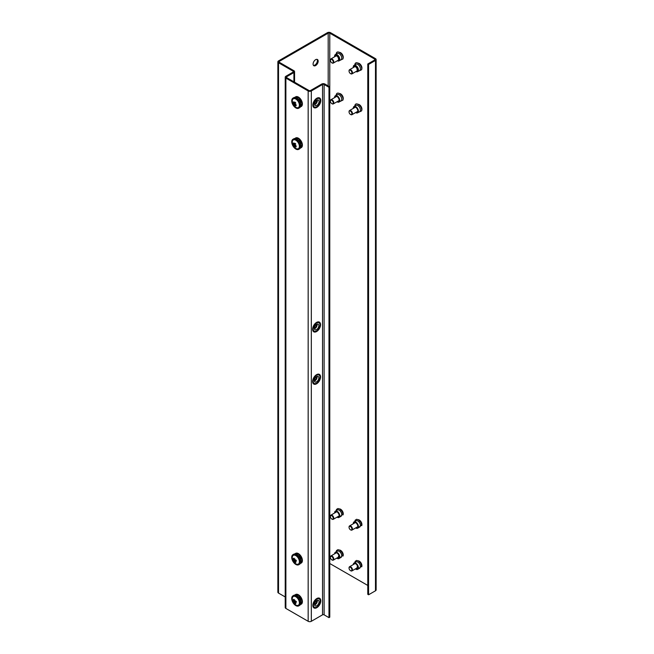 <?xml version="1.0" encoding="UTF-8"?>
<svg xmlns="http://www.w3.org/2000/svg" width="654" height="654" viewBox="0 0 654 654"><rect width="100%" height="100%" fill="white"/><g stroke="black" fill="none" stroke-linecap="round" stroke-linejoin="round"><path stroke-width="0.98" d="M316.994 59.342A3.597 2.076 -60 0 1 317.067 62.285A3.597 2.076 -60 0 1 314.836 65.098A3.597 2.076 -60 0 1 313.479 65.425M315.629 59.678A3.597 2.076 -60 0 1 317.427 59.498A3.597 2.076 -60 0 1 317.983 62.383A3.597 2.076 -60 0 1 315.629 65.555A3.597 2.076 -60 0 1 313.83 65.727A3.597 2.076 -60 0 1 313.282 62.849A3.597 2.076 -60 0 1 315.629 59.678M316.593 330.916A4.84 2.796 120 0 0 320.019 324.989A4.84 2.796 120 0 0 316.593 323.019L316.593 323.019A4.84 2.796 120 0 0 313.168 328.946A4.84 2.796 120 0 0 316.593 330.916M316.593 383.17A4.84 2.796 120 0 0 320.019 377.244A4.84 2.796 120 0 0 316.593 375.265L316.593 375.265A4.84 2.796 120 0 0 313.168 381.192A4.84 2.796 120 0 0 316.593 383.17M316.822 106.766A4.84 2.796 120 0 0 320.239 100.839A4.84 2.796 120 0 0 316.822 98.86L316.822 98.86A4.84 2.796 120 0 0 313.397 104.787A4.84 2.796 120 0 0 316.822 106.766M316.822 599.162L316.822 599.162A4.84 2.796 120 0 0 313.397 605.089A4.84 2.796 120 0 0 316.822 607.059A4.84 2.796 120 0 0 320.239 601.132A4.84 2.796 120 0 0 316.822 599.162M339.557 550.047A3.72 2.15 60 0 1 340.628 550.406A3.72 2.15 60 0 1 343.031 556.072M339.557 508.902A3.72 2.15 60 0 1 340.628 509.253A3.72 2.15 60 0 1 343.031 514.919M339.557 93.514A3.72 2.15 60 0 1 340.628 93.865A3.72 2.15 60 0 1 343.031 99.531M339.557 52.361A3.72 2.15 60 0 1 340.628 52.721A3.72 2.15 60 0 1 343.031 58.386M358.22 63.136A3.72 2.15 60 0 1 359.299 63.495A3.72 2.15 60 0 1 361.695 69.16M358.22 104.288A3.72 2.15 60 0 1 359.299 104.64A3.72 2.15 60 0 1 361.695 110.305M358.22 519.677A3.72 2.15 60 0 1 359.299 520.036A3.72 2.15 60 0 1 361.695 525.702M358.22 560.821A3.72 2.15 60 0 1 359.299 561.181A3.72 2.15 60 0 1 361.695 566.846M300.758 105.915A4.84 2.796 -120 0 0 301.862 103.643A4.84 2.796 -120 0 0 298.437 97.716L298.437 97.716A4.84 2.796 -120 0 0 295.919 97.536M300.758 147.06A4.84 2.796 -120 0 0 301.862 144.796A4.84 2.796 -120 0 0 298.437 138.869L298.437 138.869A4.84 2.796 -120 0 0 295.919 138.681M300.758 562.448A4.84 2.796 -120 0 0 301.862 560.184A4.84 2.796 -120 0 0 298.437 554.257A4.84 2.796 -120 0 0 295.919 554.077M300.758 603.601A4.84 2.796 -120 0 0 301.862 601.328A4.84 2.796 -120 0 0 298.437 595.402A4.84 2.796 -120 0 0 295.919 595.222M293.123 71.172L293.123 72.087A1.12 0.646 180 0 0 293.45 71.629A1.12 0.646 180 0 0 293.123 71.172L278.522 62.743A2.24 1.292 0 0 1 277.868 61.828A2.24 1.292 0 0 1 278.522 60.912L327.392 32.7A2.24 1.292 0 0 1 330.564 32.7L375.478 58.631A2.24 1.292 0 0 1 376.132 59.547A2.24 1.292 0 0 1 375.478 60.454L368.57 64.444L367.785 63.986L374.685 60.005A1.12 0.646 0 0 0 375.012 59.547A1.12 0.646 0 0 0 374.685 59.089L329.771 33.158A1.12 0.646 0 0 0 328.185 33.158L279.315 61.37A1.12 0.646 0 0 0 278.988 61.828A1.12 0.646 0 0 0 279.315 62.285L293.908 70.714A2.24 1.292 180 0 1 294.57 71.629A2.24 1.292 180 0 1 293.908 72.537L286.673 76.722A1.12 0.646 0 0 0 286.346 77.18A1.12 0.646 0 0 0 286.673 77.638L308.958 90.497A1.12 0.646 0 0 0 310.544 90.497L321.743 84.039A2.24 1.292 180 0 1 324.907 84.039L329.771 86.843L329.771 617.188L328.978 617.646L324.114 614.834A1.12 0.646 180 0 0 322.528 614.834L311.329 621.3A2.24 1.292 0 0 1 308.165 621.3L285.88 608.433A2.24 1.292 0 0 1 285.226 607.517L285.226 77.18A2.24 1.292 0 0 0 285.88 78.096L308.165 90.955A2.24 1.292 0 0 0 311.329 90.955L322.528 84.489A1.12 0.646 180 0 1 324.114 84.489L328.978 87.301L328.978 617.646M368.57 64.444L368.57 594.78L375.478 590.799A2.24 1.292 0 0 0 376.132 589.883L376.132 59.547M367.785 585.444L329.771 563.503M277.868 61.828L277.868 592.172A2.24 1.292 0 0 0 278.522 593.088L285.226 596.955M293.123 72.087L285.88 76.265A2.24 1.292 0 0 0 285.226 77.18M329.771 33.158L329.771 86.843L328.978 87.301M367.785 63.986L367.785 594.322L368.57 594.78M300.652 103.487A3.196 1.848 -120 0 0 297.971 98.844M295.036 97.356A5.6 3.229 60 0 1 295.436 96.956A5.6 3.229 60 0 1 301.02 99.694A5.6 3.229 60 0 1 301.437 106.381A5.6 3.229 60 0 1 300.472 106.766M300.652 144.632A3.196 1.848 -120 0 0 297.971 139.989M295.036 138.509A5.6 3.229 60 0 1 295.436 138.1A5.6 3.229 60 0 1 301.02 140.839A5.6 3.229 60 0 1 301.437 147.534A5.6 3.229 60 0 1 300.472 147.91M353.274 67.207A3.638 2.101 60 0 1 353.274 67.035A3.638 2.101 60 0 1 353.315 66.512A3.638 2.101 60 0 1 354.027 65.375L356.005 64.231A3.638 2.101 60 0 1 359.03 65.449A3.638 2.101 60 0 1 360.354 69.389A3.638 2.101 60 0 1 359.643 70.534L357.664 71.678A3.638 2.101 60 0 1 355.956 71.556M355.997 71.531A3.237 1.872 -120 0 0 357.812 70.477A3.237 1.872 -120 0 0 355.989 66.332A3.237 1.872 -120 0 0 353.315 66.896A3.237 1.872 -120 0 0 353.274 67.362A3.237 1.872 -120 0 0 353.283 67.558M354.027 65.375A3.638 2.101 60 0 1 357.051 66.585A3.638 2.101 60 0 1 358.376 70.534A3.638 2.101 60 0 1 357.664 71.678M354.141 67.068A2.24 1.292 60 0 1 354.443 66.749A2.24 1.292 60 0 1 356.299 67.493A2.24 1.292 60 0 1 357.117 69.921M353.274 108.36A3.638 2.101 60 0 1 353.274 108.188A3.638 2.101 60 0 1 353.315 107.665A3.638 2.101 60 0 1 354.027 106.52L356.005 105.376A3.638 2.101 60 0 1 359.03 106.594A3.638 2.101 60 0 1 360.354 110.534A3.638 2.101 60 0 1 359.643 111.679L357.664 112.823A3.638 2.101 60 0 1 355.85 112.643A3.638 2.101 60 0 1 355.702 112.553M355.678 112.537A3.237 1.872 -120 0 0 357.812 111.621A3.237 1.872 -120 0 0 355.989 107.477A3.237 1.872 -120 0 0 353.315 108.049A3.237 1.872 -120 0 0 353.274 108.384L353.274 108.188M354.027 106.52A3.638 2.101 60 0 1 357.051 107.738A3.638 2.101 60 0 1 358.376 111.679A3.638 2.101 60 0 1 357.664 112.823M316.986 105.319A3.196 1.848 120 0 0 318.939 102.498A3.196 1.848 120 0 0 318.416 100.046A3.196 1.848 120 0 0 316.65 100.307A3.196 1.848 120 0 0 314.697 103.128A3.196 1.848 120 0 0 315.22 105.58A3.196 1.848 120 0 0 316.986 105.319M314.615 104.673A3.196 1.848 120 0 0 315.293 104.338A3.196 1.848 120 0 0 317.329 99.972M317.116 107.199A5.6 3.229 -60 0 1 312.874 105.433A5.6 3.229 -60 0 1 316.52 98.427A5.6 3.229 -60 0 1 320.771 100.193A5.6 3.229 -60 0 1 317.116 107.199M316.601 100.332A2.24 1.292 -60 0 1 315.244 103.585A2.24 1.292 -60 0 1 314.566 103.863M316.765 329.477A3.196 1.848 120 0 0 318.711 326.648A3.196 1.848 120 0 0 318.196 324.196A3.196 1.848 120 0 0 316.422 324.458A3.196 1.848 120 0 0 314.468 327.286A3.196 1.848 120 0 0 314.991 329.739A3.196 1.848 120 0 0 316.765 329.477M314.386 328.823A3.196 1.848 120 0 0 315.065 328.496A3.196 1.848 120 0 0 317.1 324.131M316.888 331.357A5.6 3.229 -60 0 1 312.645 329.591A5.6 3.229 -60 0 1 316.299 322.577A5.6 3.229 -60 0 1 320.542 324.343A5.6 3.229 -60 0 1 316.888 331.357M316.381 324.49A2.24 1.292 -60 0 1 315.015 327.744A2.24 1.292 -60 0 1 314.337 328.022M300.652 601.173A3.196 1.848 -120 0 0 300.153 598.639A3.196 1.848 -120 0 0 297.971 596.53M295.036 595.042A5.6 3.229 60 0 1 301.437 598.108A5.6 3.229 60 0 1 300.472 604.451M300.652 560.02A3.196 1.848 -120 0 0 300.153 557.494A3.196 1.848 -120 0 0 297.971 555.385M295.036 553.897A5.6 3.229 60 0 1 301.437 556.963A5.6 3.229 60 0 1 300.472 563.307M353.274 564.598A3.638 2.101 60 0 1 354.027 563.053L356.005 561.917A3.638 2.101 60 0 1 358.588 562.669A3.638 2.101 60 0 1 360.354 565.98A3.638 2.101 60 0 1 359.643 568.22L357.664 569.364A3.638 2.101 60 0 1 355.85 569.184A3.638 2.101 60 0 1 355.702 569.094M355.4 568.915A3.237 1.872 -120 0 0 355.563 569.021A3.237 1.872 -120 0 0 357.812 567.181A3.237 1.872 -120 0 0 355.572 563.732A3.237 1.872 -120 0 0 353.315 564.574M354.027 563.053A3.638 2.101 60 0 1 356.61 563.805A3.638 2.101 60 0 1 358.376 567.124A3.638 2.101 60 0 1 357.664 569.364M357.117 566.936A2.24 1.292 60 0 1 356.683 568.31A2.24 1.292 60 0 1 356.258 568.416M354.027 521.908L356.005 520.764A3.638 2.101 60 0 1 358.588 521.516A3.638 2.101 60 0 1 360.354 524.835A3.638 2.101 60 0 1 359.643 527.075L357.664 528.211A3.638 2.101 60 0 1 355.85 528.031A3.638 2.101 60 0 1 355.702 527.942A3.237 1.872 -120 0 0 357.812 526.037A3.237 1.872 -120 0 0 355.408 522.497A3.237 1.872 -120 0 0 353.274 523.772L353.274 523.576A3.638 2.101 60 0 1 354.027 521.908A3.638 2.101 60 0 1 356.61 522.66A3.638 2.101 60 0 1 358.376 525.971A3.638 2.101 60 0 1 357.664 528.211M337.178 517.257L337.006 517.159A3.237 1.872 -120 0 0 339.148 515.262A3.237 1.872 -120 0 0 336.745 511.722A3.237 1.872 -120 0 0 334.611 512.998A3.638 2.101 60 0 1 334.611 512.801A3.638 2.101 60 0 1 335.363 511.134L337.341 509.989A3.638 2.101 60 0 1 339.925 510.741A3.638 2.101 60 0 1 341.69 514.052A3.638 2.101 60 0 1 340.979 516.292L339.001 517.437A3.638 2.101 60 0 1 337.178 517.257A3.638 2.101 60 0 1 337.039 517.167M335.363 511.134A3.638 2.101 60 0 1 337.938 511.886A3.638 2.101 60 0 1 339.712 515.197A3.638 2.101 60 0 1 339.001 517.437M334.611 553.815A3.638 2.101 60 0 1 335.363 552.278L337.341 551.134A3.638 2.101 60 0 1 339.925 551.886A3.638 2.101 60 0 1 341.69 555.205A3.638 2.101 60 0 1 340.979 557.445L339.001 558.581A3.638 2.101 60 0 1 337.178 558.402A3.638 2.101 60 0 1 337.039 558.312M336.728 558.14A3.237 1.872 -120 0 0 336.9 558.238A3.237 1.872 -120 0 0 339.148 556.407A3.237 1.872 -120 0 0 336.9 552.957A3.237 1.872 -120 0 0 334.652 553.799M335.363 552.278A3.638 2.101 60 0 1 337.938 553.031A3.638 2.101 60 0 1 339.712 556.341A3.638 2.101 60 0 1 339.001 558.581M338.453 556.153A2.24 1.292 60 0 1 338.02 557.535A2.24 1.292 60 0 1 337.595 557.641M334.611 56.432A3.638 2.101 60 0 1 334.611 56.26A3.638 2.101 60 0 1 334.652 55.737A3.638 2.101 60 0 1 335.363 54.593L337.341 53.456A3.638 2.101 60 0 1 340.358 54.666A3.638 2.101 60 0 1 341.69 58.615A3.638 2.101 60 0 1 340.979 59.759L339.001 60.896A3.638 2.101 60 0 1 337.292 60.781M337.333 60.757A3.237 1.872 -120 0 0 339.148 59.702A3.237 1.872 -120 0 0 337.317 55.557A3.237 1.872 -120 0 0 334.644 56.121A3.237 1.872 -120 0 0 334.611 56.587A3.237 1.872 -120 0 0 334.611 56.784M335.363 54.593A3.638 2.101 60 0 1 338.38 55.811A3.638 2.101 60 0 1 339.712 59.759A3.638 2.101 60 0 1 339.001 60.896M335.477 56.285A2.24 1.292 60 0 1 335.78 55.974A2.24 1.292 60 0 1 337.636 56.718A2.24 1.292 60 0 1 338.453 59.146M334.611 97.577A3.638 2.101 60 0 1 334.611 97.405A3.638 2.101 60 0 1 334.652 96.89A3.638 2.101 60 0 1 335.363 95.746L337.341 94.601A3.638 2.101 60 0 1 340.358 95.819A3.638 2.101 60 0 1 341.69 99.76A3.638 2.101 60 0 1 340.979 100.904L339.001 102.049A3.638 2.101 60 0 1 337.178 101.869A3.638 2.101 60 0 1 337.039 101.779M337.178 101.869L337.006 101.762A3.237 1.872 -120 0 0 339.148 100.847A3.237 1.872 -120 0 0 337.317 96.702A3.237 1.872 -120 0 0 334.644 97.274A3.237 1.872 -120 0 0 334.611 97.61L334.611 97.405M335.363 95.746A3.638 2.101 60 0 1 338.38 96.956A3.638 2.101 60 0 1 339.712 100.904A3.638 2.101 60 0 1 339.001 102.049M316.422 381.92A3.196 1.848 120 0 0 318.645 379.116A3.196 1.848 120 0 0 318.196 376.442A3.196 1.848 120 0 0 316.765 376.516A3.196 1.848 120 0 0 314.533 379.312A3.196 1.848 120 0 0 314.991 381.985A3.196 1.848 120 0 0 316.422 381.92M314.386 381.078A3.196 1.848 120 0 0 314.729 380.939A3.196 1.848 120 0 0 317.1 376.377M316.299 383.947A5.6 3.229 -60 0 1 312.645 381.151A5.6 3.229 -60 0 1 316.888 374.489A5.6 3.229 -60 0 1 320.542 377.276A5.6 3.229 -60 0 1 316.299 383.947M316.381 376.737A2.24 1.292 -60 0 1 314.778 380.129A2.24 1.292 -60 0 1 314.337 380.268M316.65 605.817A3.196 1.848 120 0 0 318.874 603.013A3.196 1.848 120 0 0 318.416 600.339A3.196 1.848 120 0 0 316.986 600.405A3.196 1.848 120 0 0 314.762 603.209A3.196 1.848 120 0 0 315.22 605.882A3.196 1.848 120 0 0 316.65 605.817M314.615 604.966A3.196 1.848 120 0 0 314.95 604.836A3.196 1.848 120 0 0 317.329 600.274M316.52 607.844A5.6 3.229 -60 0 1 312.874 605.048A5.6 3.229 -60 0 1 317.116 598.377A5.6 3.229 -60 0 1 320.771 601.173A5.6 3.229 -60 0 1 316.52 607.844M316.601 600.634A2.24 1.292 -60 0 1 315.007 604.026A2.24 1.292 -60 0 1 314.566 604.165M298.731 108.196L299.638 107.673A5.796 3.352 -120 0 0 300.562 106.561A5.796 3.352 -120 0 0 298.976 99.972A5.796 3.352 -120 0 0 293.842 97.626L292.935 98.149A5.796 3.352 -120 0 0 292.011 99.261A5.796 3.352 -120 0 0 293.597 105.85A5.796 3.352 -120 0 0 298.731 108.196A5.796 3.352 -120 0 0 299.663 107.084A5.796 3.352 -120 0 0 298.069 100.495A5.796 3.352 -120 0 0 292.935 98.149M296.385 107.558A5.036 2.91 -120 0 0 299.377 105.654A5.036 2.91 -120 0 0 297.112 100.07A5.036 2.91 -120 0 0 292.313 100.503A6.556 6.556 0 0 0 296.385 107.558M295.641 102.449L294.128 103.087A6.556 2.526 -39.6 0 1 294.782 102.098A6.515 2.461 37.4 0 0 295.109 102.457A6.515 2.461 37.4 0 0 295.469 102.801A6.556 1.79 131.1 0 0 294.864 103.839A1.161 0.67 -120 0 1 294.897 103.896L295.96 104.06A5.87 2.91 -47.5 0 1 295.044 104.387L295.297 103.953M295.633 104.125L294.349 105.098A1.161 0.67 -120 0 0 294.39 105.114A5.87 5.657 134.7 0 0 295.126 106.071A5.87 2.068 -96.9 0 1 294.733 105.139A1.161 0.67 -120 0 0 294.766 105.122A6.556 5.24 -162.1 0 0 295.968 105.891L296.237 105.245A6.556 4.504 26.3 0 1 295.052 104.436A1.161 0.67 -120 0 0 295.044 104.387M294.349 105.098A6.556 1.79 131.1 0 0 294.235 105.776A6.515 6.066 161.4 0 1 293.875 105.441A6.515 6.066 161.4 0 1 293.548 105.073A6.556 2.526 -39.6 0 1 293.613 104.346L295.15 103.626M295.068 103.471A1.022 0.589 -120 0 1 294.913 102.866L293.425 103.749A1.161 0.67 -120 0 0 293.433 103.806A5.87 0.474 -176.1 0 0 292.967 103.863A5.87 3.45 -44.1 0 0 293.581 104.288A1.161 0.67 -120 0 0 293.613 104.346M293.425 103.749A6.556 5.24 -162.1 0 1 292.779 102.629A6.515 3.695 -17 0 1 293.049 101.991A6.556 4.504 26.3 0 0 293.711 103.062A1.161 0.67 -120 0 0 293.711 103.062A5.87 5.453 143.1 0 1 293.801 101.861A5.87 2.273 -104 0 0 294.087 103.07A1.161 0.67 -120 0 1 294.128 103.087M293.433 103.806L293.581 104.288M294.243 102.874L293.744 103.046M294.39 105.114L295.395 104.697M293.548 105.073L295.085 103.929M292.779 102.629L293.368 102.572M293.834 103.855L292.967 103.863M298.731 149.341L299.638 148.818A5.796 3.352 -120 0 0 300.562 147.706A5.796 3.352 -120 0 0 298.976 141.117A5.796 3.352 -120 0 0 293.842 138.771L292.935 139.294A5.796 3.352 -120 0 0 292.011 140.406A5.796 3.352 -120 0 0 293.597 146.995A5.796 3.352 -120 0 0 298.731 149.341A5.796 3.352 -120 0 0 299.663 148.229A5.796 3.352 -120 0 0 298.069 141.64A5.796 3.352 -120 0 0 292.935 139.294M296.385 148.703A5.036 2.91 -120 0 0 299.377 146.798A5.036 2.91 -120 0 0 297.112 141.223A5.036 2.91 -120 0 0 292.313 141.648A6.556 6.556 0 0 0 296.385 148.703M295.641 143.602L294.128 144.24A6.556 2.526 -39.6 0 1 294.782 143.251A6.515 2.461 37.4 0 0 295.109 143.602A6.515 2.461 37.4 0 0 295.469 143.954A6.556 1.79 131.1 0 0 294.864 144.992A1.161 0.67 -120 0 1 294.897 145.049L295.96 145.204A5.87 2.91 -47.5 0 1 295.044 145.531L295.297 145.098M295.633 145.27L294.349 146.243A1.161 0.67 -120 0 0 294.39 146.259A5.87 5.657 134.7 0 0 295.126 147.215A5.87 2.068 -96.9 0 1 294.733 146.283A1.161 0.67 -120 0 0 294.766 146.275A6.556 5.24 -162.1 0 0 295.968 147.036L296.237 146.398A6.556 4.504 26.3 0 1 295.052 145.589A1.161 0.67 -120 0 0 295.044 145.531M294.349 146.243A6.556 1.79 131.1 0 0 294.235 146.921A6.515 6.066 161.4 0 1 293.875 146.586A6.515 6.066 161.4 0 1 293.548 146.218A6.556 2.526 -39.6 0 1 293.613 145.49L295.15 144.779M295.068 144.616A1.022 0.589 -120 0 1 294.913 144.011L293.425 144.894A1.161 0.67 -120 0 0 293.433 144.951A5.87 0.474 -176.1 0 0 292.967 145.016A5.87 3.45 -44.1 0 0 293.581 145.433A1.161 0.67 -120 0 0 293.613 145.49M293.425 144.894A6.556 5.24 -162.1 0 1 292.779 143.774A6.515 3.695 -17 0 1 293.049 143.136A6.556 4.504 26.3 0 0 293.711 144.207A1.161 0.67 -120 0 0 293.711 144.207A5.87 5.453 143.1 0 1 293.801 143.005A5.87 2.273 -104 0 0 294.087 144.223A1.161 0.67 -120 0 1 294.128 144.24M293.433 144.951L293.581 145.433M294.243 144.019L293.744 144.199M294.39 146.259L295.395 145.842M293.548 146.218L295.085 145.074M292.779 143.774L293.368 143.725M293.834 145.008L292.967 145.016M350.667 114.499A2.003 1.153 -120 0 0 351.877 113.363A2.003 1.153 -120 0 0 350.282 111.049A2.003 1.153 -120 0 0 349.056 111.957A2.003 1.153 -120 0 0 350.47 114.409A2.003 1.153 -120 0 0 350.667 114.499M349.064 111.801A2.403 1.382 60 0 1 349.056 111.63A2.403 1.382 60 0 1 349.555 110.534A2.403 1.382 60 0 1 350.528 110.534A2.403 1.382 60 0 1 352.277 112.619A2.403 1.382 60 0 1 351.958 114.687A2.403 1.382 60 0 1 350.985 114.687A2.403 1.382 60 0 1 350.757 114.573A2.403 1.382 60 0 1 350.609 114.475M331.995 103.724A2.003 1.153 -120 0 0 333.213 102.588A2.003 1.153 -120 0 0 331.619 100.266A2.003 1.153 -120 0 0 330.393 101.182A2.003 1.153 -120 0 0 331.807 103.626A2.003 1.153 -120 0 0 331.995 103.724M330.401 101.027A2.403 1.382 60 0 1 330.393 100.855A2.403 1.382 60 0 1 330.891 99.751A2.403 1.382 60 0 1 331.864 99.76A2.403 1.382 60 0 1 333.614 101.844A2.403 1.382 60 0 1 333.287 103.912A2.403 1.382 60 0 1 332.322 103.904A2.403 1.382 60 0 1 332.093 103.79A2.403 1.382 60 0 1 331.946 103.7M350.667 73.681A2.003 1.153 -120 0 0 351.877 72.545A2.003 1.153 -120 0 0 350.282 70.223A2.003 1.153 -120 0 0 349.056 71.139A2.003 1.153 -120 0 0 350.47 73.583A2.003 1.153 -120 0 0 350.667 73.681M349.064 70.984A2.403 1.382 60 0 1 349.056 70.812A2.403 1.382 60 0 1 349.555 69.708A2.403 1.382 60 0 1 350.528 69.716A2.403 1.382 60 0 1 352.277 71.793A2.403 1.382 60 0 1 351.958 73.869A2.403 1.382 60 0 1 350.985 73.861A2.403 1.382 60 0 1 350.757 73.747A2.403 1.382 60 0 1 350.609 73.657M331.995 62.907A2.003 1.153 -120 0 0 333.213 61.762A2.003 1.153 -120 0 0 331.619 59.449A2.003 1.153 -120 0 0 330.393 60.356A2.003 1.153 -120 0 0 331.807 62.809A2.003 1.153 -120 0 0 331.995 62.907M330.401 60.209A2.403 1.382 60 0 1 330.393 60.037A2.403 1.382 60 0 1 330.891 58.934A2.403 1.382 60 0 1 331.864 58.942A2.403 1.382 60 0 1 333.614 61.018A2.403 1.382 60 0 1 333.287 63.095A2.403 1.382 60 0 1 332.322 63.086A2.403 1.382 60 0 1 332.093 62.972A2.403 1.382 60 0 1 331.946 62.882M331.619 559.718A2.003 1.153 -120 0 0 331.807 559.84A2.003 1.153 -120 0 0 333.221 559.129A2.003 1.153 -120 0 0 331.995 556.701A2.003 1.153 -120 0 0 330.393 557.388A2.003 1.153 -120 0 0 331.619 559.718M330.401 557.241A2.403 1.382 60 0 1 330.393 557.069A2.403 1.382 60 0 1 330.891 555.965A2.403 1.382 60 0 1 332.322 556.235A2.403 1.382 60 0 1 333.695 558.344A2.403 1.382 60 0 1 333.287 560.126A2.403 1.382 60 0 1 332.093 560.004A2.403 1.382 60 0 1 331.946 559.914M331.619 518.892A2.003 1.153 -120 0 0 331.807 519.023A2.003 1.153 -120 0 0 333.221 518.311A2.003 1.153 -120 0 0 331.995 515.883A2.003 1.153 -120 0 0 330.393 516.57A2.003 1.153 -120 0 0 331.619 518.892M330.401 516.423A2.403 1.382 60 0 1 330.393 516.243A2.403 1.382 60 0 1 330.891 515.148A2.403 1.382 60 0 1 332.322 515.417A2.403 1.382 60 0 1 333.695 517.527A2.403 1.382 60 0 1 333.287 519.301A2.403 1.382 60 0 1 332.093 519.186A2.403 1.382 60 0 1 331.946 519.088M350.282 529.675A2.003 1.153 -120 0 0 350.47 529.797A2.003 1.153 -120 0 0 351.885 529.086A2.003 1.153 -120 0 0 350.667 526.658A2.003 1.153 -120 0 0 349.056 527.345A2.003 1.153 -120 0 0 350.282 529.675M349.064 527.198A2.403 1.382 60 0 1 349.056 527.018A2.403 1.382 60 0 1 349.555 525.922A2.403 1.382 60 0 1 350.985 526.192A2.403 1.382 60 0 1 352.367 528.301A2.403 1.382 60 0 1 351.958 530.075A2.403 1.382 60 0 1 350.757 529.961A2.403 1.382 60 0 1 350.609 529.871M350.282 570.492A2.003 1.153 -120 0 0 350.47 570.615A2.003 1.153 -120 0 0 351.885 569.912A2.003 1.153 -120 0 0 350.667 567.476A2.003 1.153 -120 0 0 349.056 568.171A2.003 1.153 -120 0 0 350.282 570.492M349.064 568.015A2.403 1.382 60 0 1 349.056 567.844A2.403 1.382 60 0 1 349.555 566.74A2.403 1.382 60 0 1 350.985 567.01A2.403 1.382 60 0 1 352.367 569.127A2.403 1.382 60 0 1 351.958 570.901A2.403 1.382 60 0 1 350.757 570.779A2.403 1.382 60 0 1 350.609 570.689M298.731 564.729L299.638 564.206A5.796 3.352 -120 0 0 300.562 559.693A5.796 3.352 -120 0 0 293.842 554.167L292.935 554.69A5.796 3.352 -120 0 0 292.011 559.203A5.796 3.352 -120 0 0 298.731 564.729A5.796 3.352 -120 0 0 299.663 560.216A5.796 3.352 -120 0 0 292.935 554.69M294.553 555.132A5.036 2.91 -120 0 0 292.313 557.044A6.556 6.556 0 0 0 296.385 564.091A5.036 2.91 -120 0 0 297.112 564.288A5.036 2.91 -120 0 0 299.156 560.151A5.036 2.91 -120 0 0 294.553 555.132M294.889 559.783L294.39 559.783A5.87 2.91 167.5 0 1 295.126 559.162L294.733 560.159A1.161 0.67 -120 0 1 294.766 560.216A6.556 1.79 -11.1 0 0 295.968 560.216A6.515 2.461 82.6 0 0 296.237 561.157A6.556 2.526 159.6 0 1 295.052 561.23A1.161 0.67 -120 0 1 295.044 561.271A5.87 2.273 -136 0 0 295.96 562.129A5.87 5.453 -23.1 0 1 294.897 561.582A1.161 0.67 -120 0 1 294.864 561.606A6.556 4.504 93.7 0 0 295.469 562.718A6.515 3.695 137 0 1 295.109 562.685A6.515 3.695 137 0 1 294.782 562.628A6.556 5.24 -77.9 0 1 294.128 561.508L295.641 560.666A1.022 0.589 -120 0 1 295.191 560.225M295.101 560.069L293.711 561.05A1.161 0.67 -120 0 0 293.744 561.099A5.87 3.45 164.1 0 0 293.801 561.843A5.87 0.474 -63.9 0 0 294.087 561.475A1.161 0.67 -120 0 0 294.128 561.508M293.711 561.05A6.556 2.526 159.6 0 1 293.049 560.74A6.515 6.066 -41.4 0 1 292.779 559.791A6.556 1.79 -11.1 0 0 293.425 560.037L294.913 559.407M294.292 559.325L293.613 559.652A1.161 0.67 -120 0 0 293.581 559.677A5.87 2.068 -143.1 0 1 292.967 558.876A5.87 5.657 -14.7 0 0 293.433 559.987A1.161 0.67 -120 0 0 293.425 560.037M293.613 559.652A6.556 5.24 -77.9 0 1 293.548 558.238L294.235 558.328A6.556 4.504 93.7 0 0 294.349 559.75A1.161 0.67 -120 0 1 294.39 559.783M295.052 561.23L296.36 560.241M294.782 562.628L295.118 562.146M293.049 560.74L294.807 559.979M294.243 561.099L293.801 561.843M298.731 605.882L299.638 605.359A5.796 3.352 -120 0 0 300.562 600.838A5.796 3.352 -120 0 0 293.842 595.312L292.935 595.835A5.796 3.352 -120 0 0 292.011 600.356A5.796 3.352 -120 0 0 298.731 605.882A5.796 3.352 -120 0 0 299.663 601.361A5.796 3.352 -120 0 0 292.935 595.835M294.553 596.276A5.036 2.91 -120 0 0 292.313 598.189A6.556 6.556 0 0 0 296.385 605.236A5.036 2.91 -120 0 0 297.112 605.432A5.036 2.91 -120 0 0 299.156 601.296A5.036 2.91 -120 0 0 294.553 596.276M294.889 600.936L294.39 600.936A5.87 2.91 167.5 0 1 295.126 600.307L294.733 601.304A1.161 0.67 -120 0 1 294.766 601.361A6.556 1.79 -11.1 0 0 295.968 601.361A6.515 2.461 82.6 0 0 296.237 602.309A6.556 2.526 159.6 0 1 295.052 602.375A1.161 0.67 -120 0 1 295.044 602.424A5.87 2.273 -136 0 0 295.96 603.274A5.87 5.453 -23.1 0 1 294.897 602.726A1.161 0.67 -120 0 1 294.864 602.751A6.556 4.504 93.7 0 0 295.469 603.863A6.515 3.695 137 0 1 295.109 603.838A6.515 3.695 137 0 1 294.782 603.773A6.556 5.24 -77.9 0 1 294.128 602.653L295.641 601.811A1.022 0.589 -120 0 1 295.191 601.369M295.101 601.222L293.711 602.195A1.161 0.67 -120 0 0 293.744 602.252A5.87 3.45 164.1 0 0 293.801 602.988A5.87 0.474 -63.9 0 0 294.087 602.62A1.161 0.67 -120 0 0 294.128 602.653M293.711 602.195A6.556 2.526 159.6 0 1 293.049 601.884A6.515 6.066 -41.4 0 1 292.779 600.936A6.556 1.79 -11.1 0 0 293.425 601.181L294.913 600.56M294.292 600.478L293.613 600.805A1.161 0.67 -120 0 0 293.581 600.83A5.87 2.068 -143.1 0 1 292.967 600.02A5.87 5.657 -14.7 0 0 293.433 601.132A1.161 0.67 -120 0 0 293.425 601.181M293.613 600.805A6.556 5.24 -77.9 0 1 293.548 599.383L294.235 599.473A6.556 4.504 93.7 0 0 294.349 600.903A1.161 0.67 -120 0 1 294.39 600.936M295.052 602.375L296.36 601.386M294.782 603.773L295.118 603.29M293.049 601.884L294.807 601.124M294.243 602.244L293.801 602.988M328.185 33.158L328.185 85.927M279.315 61.37L279.315 62.285M324.114 84.489L324.114 614.834M286.673 76.722L286.673 77.638M293.908 72.537L293.908 81.815M374.685 59.089L374.685 60.005M375.478 60.454L375.478 590.799M278.522 62.743L278.522 593.088M285.88 78.096L285.88 608.433M308.165 90.955L308.165 621.3M311.329 90.955L311.329 621.3M322.528 84.489L322.528 614.834M294.57 71.629L294.57 82.191M358.457 71.221L361.637 69.708C362.692 65.335 355.547 59.792 354.86 64.566L354.82 64.918M358.457 112.365L361.637 110.853C362.692 106.479 355.547 100.945 354.86 105.711L354.82 106.062M358.457 568.906L361.637 565.923L360.738 563.405L358.49 560.977L356.618 560.429L355.196 561.32L354.82 562.604M358.457 527.762L361.637 524.778L360.738 522.26L358.49 519.832L356.618 519.284L355.196 520.175L354.82 521.451M339.794 516.979L342.974 514.003L342.075 511.485L339.818 509.057L337.946 508.51L336.532 509.392L336.148 510.676M339.794 558.132L342.974 555.148L342.075 552.63L339.818 550.202L337.946 549.654L336.532 550.545L336.148 551.821M339.794 60.446L342.974 58.934C344.029 54.56 336.884 49.017 336.197 53.791L336.148 54.143M339.794 101.591L342.974 100.078C344.029 95.705 336.884 90.162 336.197 94.936L336.148 95.288M351.958 114.687L357.852 111.286M349.555 110.534L355.449 107.125M333.287 103.912L339.189 100.512M330.891 99.751L336.785 96.351M351.958 73.869L357.812 70.485M349.555 69.708L354.869 66.643M333.287 63.095L339.148 59.71M330.891 58.934L336.205 55.868M333.287 560.126L338.322 557.216M330.891 555.965L336.467 552.744M333.287 519.301L339.189 515.9M330.891 515.148L336.785 511.739M351.958 530.075L357.852 526.674M349.555 525.922L355.449 522.521M351.958 570.901L356.986 567.991M349.555 566.74L355.13 563.527"/></g></svg>
